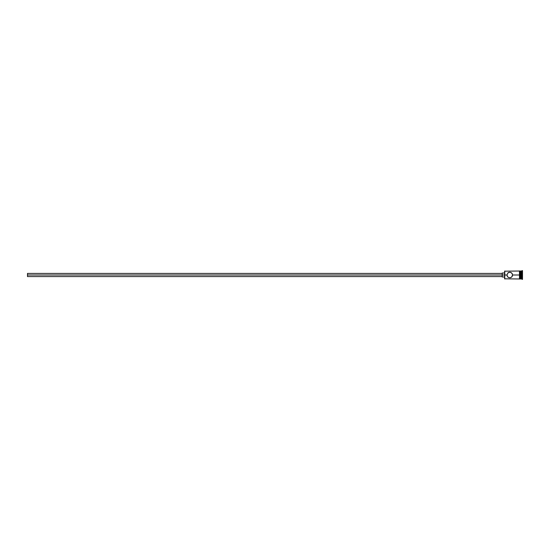 <?xml version="1.0" encoding="UTF-8"?>
<svg xmlns="http://www.w3.org/2000/svg" width="550" height="550" viewBox="0 0 550 550"><rect width="100%" height="100%" fill="white"/><g stroke="black" fill="none" stroke-linecap="round" stroke-linejoin="round"><path stroke-width="0.82" d="M504.769 275L504.611 278.816L504.611 275L27.5 275L27.5 276.588L27.5 275L502.226 275L502.226 276.987L502.226 275L504.611 275L504.611 271.184L504.769 278.974L504.769 275L506.997 275L507.815 273.027L509.774 272.216L507.815 273.027L506.997 275L504.769 275L504.769 271.026L504.769 275M509.774 272.216L511.328 272.69L512.339 273.907L512.504 275.564L511.741 276.973L510.338 277.729L508.688 277.564L507.478 276.567L506.997 275M519.475 270.985L519.475 275L519.874 275L519.874 270.985L519.475 270.985L519.475 279.015L519.874 279.015L519.874 275L520.671 275L520.671 278.974L520.912 271.026L520.912 275L521.702 275L521.702 278.974L522.101 270.627L522.101 275L522.5 275L522.5 270.627L522.5 279.373L522.5 275L522.101 275L522.101 279.373L522.101 275L520.912 275L520.912 278.974L520.912 275L512.559 275L512.077 273.433L510.338 272.271M511.734 276.98L512.559 275L519.475 275L519.475 279.015M512.077 276.567L511.541 277.152M509.774 277.784L508.221 277.31L509.774 277.784L511.328 277.31M507.478 276.567L507.052 275.564M520.671 278.74L522.5 279.29M521.702 275L521.702 271.026L521.702 275M520.671 271.026L520.671 275L520.671 271.026L519.874 271.026M519.874 278.939L519.874 270.985M508.221 272.69L509.211 272.278M508.221 277.31L507.815 276.973M512.559 275L512.339 276.093M502.226 273.013L502.226 275L502.226 273.013L504.611 273.013M27.5 273.412L27.5 275L27.5 273.412L502.226 273.412M519.475 278.974L504.611 278.816M502.226 276.588L27.5 276.588M504.611 276.987L502.226 276.987M520.671 278.974L519.874 278.974M522.5 270.627L520.671 271.26M519.475 271.026L504.611 271.184"/></g></svg>
